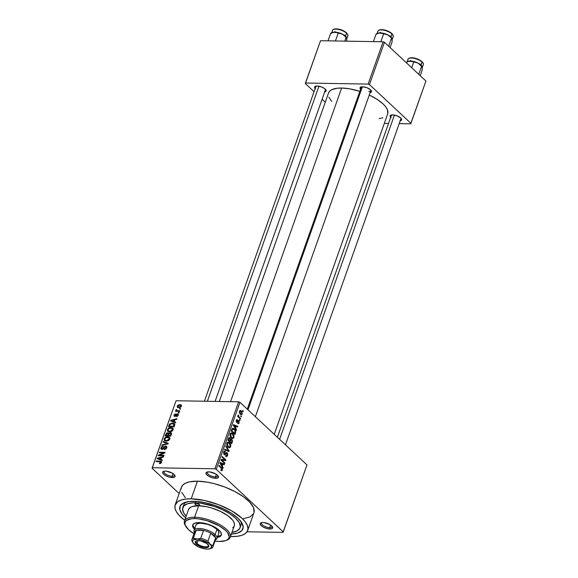 <?xml version="1.0" encoding="UTF-8"?>
<svg xmlns="http://www.w3.org/2000/svg" width="578" height="578" viewBox="0 0 578 578"><rect width="100%" height="100%" fill="white"/><g stroke="black" fill="none" stroke-linecap="round" stroke-linejoin="round"><path stroke-width="0.87" d="M172.114 476.207A5.563 2.124 -160.5 0 0 174.455 474.82A5.563 2.124 19.5 0 1 174.433 475.333A5.563 2.124 19.5 0 1 172.114 476.207L173.032 473.613L172.114 476.207A5.563 2.124 19.5 0 1 166.377 474.538A5.563 2.124 19.5 0 1 163.942 471.619A5.563 2.124 19.5 0 1 164.246 471.207A5.563 2.124 -160.5 0 0 165.872 474.235A5.563 2.124 -160.5 0 0 172.114 476.207L172.331 477.587L172.114 476.207M165.416 471.128A6.575 2.514 19.5 0 1 174.867 475.376A6.575 2.514 19.5 0 1 172.331 477.587L174.65 477.096L175.134 476.229L174.094 474.444L172.367 473.201L166.5 471.207L164.47 471.171L162.743 472.016L163.09 473.642L165.38 475.513L168.855 476.995L172.331 477.587A6.575 2.514 19.5 0 1 164.506 474.95A6.575 2.514 19.5 0 1 163.581 471.381A6.575 2.514 19.5 0 1 165.416 471.128M215.435 476.937A5.563 2.124 -160.5 0 0 217.776 475.55A5.563 2.124 19.5 0 1 217.754 476.062A5.563 2.124 19.5 0 1 215.435 476.937L216.353 474.343L215.435 476.937A5.563 2.124 19.5 0 1 209.698 475.268A5.563 2.124 19.5 0 1 207.264 472.349A5.563 2.124 19.5 0 1 207.567 471.93A5.563 2.124 -160.5 0 0 209.193 474.964A5.563 2.124 -160.5 0 0 215.435 476.937L215.652 478.317L215.435 476.937M208.737 471.858A6.575 2.514 19.5 0 1 218.188 476.106A6.575 2.514 19.5 0 1 215.652 478.317L217.964 477.818L218.448 476.951L217.985 475.802L215.688 473.931L209.821 471.937L207.003 472.067L206.064 472.739L206.404 474.372L208.701 476.243L212.169 477.724L215.652 478.317A6.575 2.514 19.5 0 1 207.827 475.68A6.575 2.514 19.5 0 1 206.895 472.11A6.575 2.514 19.5 0 1 208.737 471.858M269.695 527.613A5.563 2.124 -160.5 0 0 272.036 526.226A5.563 2.124 19.5 0 1 272.014 526.739A5.563 2.124 19.5 0 1 269.695 527.613L270.612 525.019L269.695 527.613A5.563 2.124 19.5 0 1 263.951 525.944A5.563 2.124 19.5 0 1 261.516 523.025A5.563 2.124 19.5 0 1 261.827 522.613A5.563 2.124 -160.5 0 0 263.452 525.64A5.563 2.124 -160.5 0 0 269.695 527.613L269.912 528.993L269.695 527.613M262.997 522.534A6.575 2.514 19.5 0 1 272.448 526.782A6.575 2.514 19.5 0 1 269.912 528.993L271.646 528.783L272.708 527.635L272.245 526.479L269.948 524.607L264.081 522.613L262.044 522.577L260.324 523.415L260.664 525.048L262.961 526.919L266.429 528.4L269.912 528.993A6.575 2.514 19.5 0 1 262.087 526.356A6.575 2.514 19.5 0 1 261.155 522.787A6.575 2.514 19.5 0 1 262.997 522.534M399.947 120.809L401.204 120.397L401.652 119.595L400.691 117.948L397.021 115.817L392.686 114.892A6.069 2.319 19.5 0 1 401.407 118.808A6.069 2.319 19.5 0 1 400.214 120.766M324.431 91.924L325.689 91.512L326.137 90.71L324.46 88.485L321.512 86.938L317.17 86.006A6.069 2.319 19.5 0 1 325.898 89.93A6.069 2.319 19.5 0 1 324.706 91.888M368.742 91.353A5.058 1.936 -160.5 0 0 370.874 90.132A5.058 1.936 19.5 0 1 370.852 90.558A5.058 1.936 19.5 0 1 368.742 91.353M369.841 92.69L371.098 92.27L371.546 91.476L370.585 89.828L366.914 87.697L362.579 86.765A6.069 2.319 19.5 0 1 371.3 90.688A6.069 2.319 19.5 0 1 370.108 92.646M240.296 526.428A30.359 11.603 -160.5 0 0 240.744 521.24A30.359 11.603 19.5 0 1 240.975 525.178L240.043 527.808A30.359 11.603 19.5 0 1 231.988 532.36M193.868 501.292A33.394 12.767 19.5 0 1 241.842 522.859A33.394 12.767 19.5 0 1 231.388 534.058L237.775 533.01L241.785 530.647L243.186 527.165L241.85 522.873L237.898 518.134L231.662 513.358L223.679 508.951L214.648 505.295L205.334 502.708L196.549 501.415L189.042 501.523L183.464 503.019L180.293 505.779L179.801 509.565L182.034 514.052L185.603 517.845A33.394 12.767 19.5 0 1 184.526 502.564A33.394 12.767 19.5 0 1 193.868 501.292M254.053 512.433L253.561 507.759L249.985 502.419L243.62 496.878L235.022 491.611L224.929 487.073L214.207 483.649L207.17 482.146L197.452 481.178A38.451 14.696 -160.5 0 0 181.42 487.225L175.177 504.854A38.451 14.696 19.5 0 1 191.21 498.807L197.452 481.178L189.476 481.842L185.466 483.172L182.699 485.144L181.275 487.688L181.087 489.147M231.634 536.572A38.451 14.696 19.5 0 1 230.514 536.536L237.197 536.305L241.763 535.329L245.166 533.675L247.268 531.399L247.998 528.603L247.319 525.388L245.267 521.876L241.907 518.199L231.85 510.938L218.686 504.702L204.41 500.44L191.21 498.807A38.451 14.696 19.5 0 1 230.846 510.367A38.451 14.696 19.5 0 1 247.666 530.525A38.451 14.696 19.5 0 1 231.634 536.572M247.666 530.525L253.908 512.896A38.451 14.696 -160.5 0 0 237.088 492.738A38.451 14.696 -160.5 0 0 197.452 481.178L191.21 498.807L185.646 499.074L181.08 500.049L177.677 501.704L175.033 505.317L175.011 508.337L176.384 511.718L179.108 515.33L184.729 520.323A38.451 14.696 19.5 0 1 175.177 504.854M328.434 93.333L329.597 91.259L331.851 89.648L337.097 88.239L341.627 88.029A31.371 11.994 -160.5 0 1 359.834 91.353L349.56 88.81L341.627 88.029L230.564 401.667L341.627 88.029A31.371 11.994 -160.5 0 0 328.55 92.957L219.3 401.479M325.472 89.366A5.058 1.936 19.5 0 1 325.443 89.792L215.095 401.407M400.988 118.252A5.058 1.936 19.5 0 1 400.959 118.678L285.467 444.814M179.18 493.547L152.065 468.223L176.059 400.749L152.332 467.739L214.908 468.787L238.627 401.804L176.059 400.749L238.627 401.804L239.964 402.31L306.99 464.914L283.263 531.905L216.237 469.3L239.964 402.31L306.99 464.914L282.996 532.381L247.037 531.782L282.996 532.381L283.263 531.905L216.237 469.3L239.964 402.31L238.627 401.804L214.908 468.787L216.237 469.3L214.908 468.787L152.332 467.739L152.065 468.223L176.059 400.749L152.065 468.223L179.18 493.547M242.283 413.92L241.864 411.529L240.773 410.582L239.87 410.691L239.35 412.165L239.884 413.667L241.221 414.708L242.283 413.92L241.669 413.913L242.283 413.92L241.409 411.023L240.412 410.496L239.48 411.298L240.332 414.173L241.373 414.722L242.283 413.92M240.607 418.479L238.685 416.55L238.418 414.845L238.331 416.355L237.898 415.95L237.703 416.514L240.405 419.043L240.607 418.479L239.791 418.472L240.607 418.479L238.685 416.55L238.418 414.845L238.331 416.355L237.898 415.95L237.703 416.514L240.405 419.043L240.607 418.479M238.7 420.755L236.229 421.694L236.749 421.709L236.677 420.676L236.185 420.668L237.37 420.365L237.515 419.758L236.626 419.744L237.515 419.758L236.286 420.336L236.604 422.316L238.273 421.297L237.392 421.283L238.57 421.376L238.721 422.525L237.739 423.486L239.097 422.93L239.003 421.145L238.114 420.509L236.893 421.781L236.633 420.806L237.515 419.758L236.821 419.599L236.243 420.459L236.778 422.446L238.273 421.297L238.721 421.593L238.656 422.691L237.89 422.879L237.833 423.544L238.642 423.609L239.097 422.93L238.49 422.915L239.097 422.93L238.7 420.755L238.201 420.502M235.513 432.864L235.694 431.246L234.993 429.671L233.534 428.377L232.407 428.385L231.207 431.029L234.928 434.512L235.513 432.864L234.935 432.857L235.513 432.864C235.867 431.123 235.492 429.83 234.379 428.984L232.934 428.226L232.146 428.638L231.207 431.029L234.928 434.512L235.513 432.864M230.044 437.835L228.917 437.813L230.044 437.835L228.563 438.5L227.942 440.248L231.67 443.723L232.501 441.028L231.792 439.258L230.608 439.172L230.152 437.951L229.206 437.604L227.942 440.248L231.67 443.723L232.284 441.982L231.706 441.975L232.284 441.982L231.792 439.258L230.608 439.172L229.459 437.568M229.098 450.985L225.998 445.746L225.788 446.332L228.548 450.891L224.791 449.142L224.589 449.72L228.902 451.534L229.098 450.985L227.537 450.963L229.098 450.985L225.998 445.746L225.788 446.332L228.548 450.891L224.791 449.142L224.589 449.72L228.902 451.534L229.098 450.985M224.856 462.956L221.88 460.167L225.695 460.594L225.911 459.987L222.183 456.512L221.988 457.075L224.972 459.857L221.15 459.438L220.933 460.037L224.661 463.513L224.856 462.956L224.047 462.942L224.856 462.956L221.88 460.167L225.695 460.594L225.911 459.987L222.183 456.512L221.988 457.075L224.972 459.857L221.15 459.438L220.933 460.037L224.661 463.513L224.856 462.956M221.959 469.683L220.948 469.639L220.796 470.246L222.147 470.557L222.335 468.642L219.062 465.326L218.867 465.882L221.938 468.91L221.865 469.863L220.948 469.639L220.912 470.355L221.808 470.752L222.386 470.116L221.591 467.689L219.062 465.326L218.867 465.882L221.894 468.823L221.959 469.683L220.854 470.001M223.195 467.653L222.255 466.128L222.942 464.192L224.228 464.741L224.43 464.156L220.074 462.465L219.864 463.057L222.985 468.245L223.195 467.653L222.624 467.645L223.195 467.653L222.255 466.128L222.942 464.192L224.228 464.741L224.43 464.156L220.074 462.465L219.864 463.057L222.985 468.245L223.195 467.653M224.148 454.611L226.901 453.34L227.132 455.074L225.788 455.609L225.637 456.215L226.453 456.606L227.609 455.356L227.602 453.607L226.807 452.567L226.041 452.668L224.842 454.229L224.141 453.773L224.177 452.343L224.632 451.823L225.254 452.018L225.182 451.245L224.459 451.115L223.758 451.895L223.794 454.156L224.979 454.85L226.742 453.231L227.082 455.211L226.533 455.825L225.788 455.609L225.637 456.215L226.692 456.569L227.551 455.529L226.901 455.522L227.551 455.529L227.089 452.776L225.904 452.798L224.806 454.243L224.358 454.062L224.134 452.451L225.254 452.018L225.406 451.418L224.683 451.086L223.693 452.068L224.148 454.611L224.741 454.893M229.509 447.798L230.622 446.852L230.738 444.85L229.697 442.958L228.122 442.083L227.082 442.676L226.677 443.991L227.876 446.996L229.509 447.798L230.665 446.736L230.665 444.598L229.524 442.791L228.115 442.083L226.851 443.16L228.043 447.155L229.358 447.798M232.775 438.579L233.837 437.756L233.996 435.631L232.963 433.746L231.381 432.864L230.492 433.269L229.943 434.772L230.181 436.318L231.301 437.943L232.775 438.579L233.931 437.517L233.931 435.379L232.79 433.572L231.381 432.864L230.109 433.948L231.301 437.943L232.623 438.586M236.59 429.83L235.643 428.312L236.33 426.369L237.616 426.925L237.825 426.333L233.469 424.649L233.259 425.235L236.38 430.422L236.59 429.83L236.019 429.822L236.59 429.83L235.643 428.312L236.33 426.369L237.616 426.925L237.825 426.333L233.469 424.649L233.259 425.235L236.38 430.422L236.59 429.83M240.036 420.083L239.509 419.592L239.306 420.148L239.841 420.647L240.036 420.083L239.335 420.076L240.036 420.083L239.509 419.592L239.306 420.148L239.841 420.647L240.036 420.083M241.402 416.239L240.867 415.741L240.672 416.305L241.199 416.803L241.402 416.239L240.694 416.225L241.402 416.239L240.867 415.741L241.199 416.803L241.402 416.239M243.273 410.951L242.738 410.452L242.543 411.016L243.078 411.514L243.273 410.951L242.572 410.936L243.273 410.951L242.738 410.452L242.543 411.016L243.078 411.514L243.273 410.951M179.751 408.552L180.553 408.567L180.35 409.123L179.548 409.108L179.751 408.552L179.548 409.108L180.35 409.123L180.553 408.567L179.751 408.552L180.358 409.116L179.751 408.552M177.641 410.77L179.758 410.806L179.556 411.37L175.474 411.298L176.326 410.748L175.806 410.207L176.247 409.542L176.774 409.708L176.666 410.561L177.641 410.77L176.846 410.655L176.774 409.708L176.247 409.542L175.835 410.069L176.326 410.748L175.474 411.298L179.556 411.37L179.758 410.806L177.641 410.77L178.255 411.348L177.641 410.77M178.385 412.396L179.187 412.41L178.992 412.974L178.19 412.959L178.385 412.396L178.19 412.959L178.992 412.974L179.187 412.41L178.385 412.396L178.992 412.967L178.385 412.396M177.432 413.834L178.378 414.657L177.54 416.189L176.478 416.557L177.67 415.25L177.338 414.397L175.517 416.225L174.021 416.095L174.086 415.033L174.917 414.079L175.661 413.884L174.621 415.156L174.968 415.878L176.391 414.188L177.432 413.834L174.867 415.885L174.621 415.156L175.661 413.884L174.036 415.163L174.751 416.449L177.338 414.397L177.699 415.163L176.478 416.557L178.27 415.214L178.14 414.065L177.432 413.834L178.378 414.715L177.432 413.834M174.231 421.644L175.741 422.157L175.531 422.749L170.517 420.943L170.727 420.358L176.976 418.66L176.767 419.245L174.917 419.707L174.231 421.644L174.917 419.707L176.767 419.245L176.976 418.66L170.727 420.358L170.517 420.943L175.531 422.749L175.741 422.157L174.231 421.644L175.336 422.677L174.231 421.644M173.104 429.801L172.114 431.101L170.575 431.809L167.606 431.304L167.461 429.432L169.549 427.778L172.446 427.908L173.147 428.666L173.104 429.801L172.815 428.182L170.994 427.59C169.477 427.467 168.256 428.168 167.345 429.7L167.663 431.361L169.535 431.918L171.652 431.398L173.104 429.801M169.845 439.013L168.855 440.32L167.317 441.021L164.34 440.515L164.195 438.651L166.291 436.997L169.181 437.12L169.881 437.878L169.845 439.013L169.556 437.394L167.736 436.802C166.211 436.679 164.99 437.387 164.08 438.912L164.398 440.58L166.269 441.13L168.393 440.609L169.845 439.013M161.558 462.4L160.763 463.325L159.383 463.585L159.506 463.021L160.742 462.653L160.778 461.786L156.125 461.598L156.32 461.034L161.291 461.316L161.558 462.4L161.435 461.417L156.32 461.034L156.125 461.598L160.706 461.75L160.915 462.364L159.506 463.021L159.383 463.585L160.85 463.274L161.558 462.4M160.836 459.467L162.346 459.98L162.136 460.565L157.122 458.766L157.332 458.173L163.581 456.483L163.379 457.068L161.529 457.523L160.836 459.467L161.529 457.523L163.379 457.068L163.581 456.483L157.332 458.173L157.122 458.766L162.136 460.565L162.346 459.98L160.836 459.467L161.941 460.5L160.836 459.467M159.514 455.204L164.007 455.276L163.812 455.84L158.199 455.746L158.408 455.146L163.747 452.856L159.246 452.784L159.441 452.22L165.062 452.314L164.846 452.914L159.514 455.204L164.846 452.914L165.062 452.314L159.441 452.22L159.246 452.784L163.747 452.856L158.408 455.146L158.199 455.746L163.812 455.84L164.007 455.276L159.514 455.204L160.128 455.775L159.514 455.204M162.122 448.882L161.594 447.813L163.206 446.158L160.93 447.82L161.493 448.347L160.93 447.82L161.089 449.164L161.905 449.438L165.532 446.599L166.565 448.196L166.088 447.755L164.297 449.077L164.817 449.561L164.297 449.077L164.174 449.641L166.724 447.813L166.565 446.339L165.72 446.035L166.869 447.112L165.72 446.035L166.724 446.534L166.182 448.752L164.174 449.641L165.799 448.29L166.031 446.787L164.932 446.765L163.213 448.94L161.753 449.431L160.807 448.463L161.862 446.577L163.206 446.158L161.558 447.914L161.602 448.658L162.274 448.875L164.441 446.498L165.72 446.035L164.08 446.866L162.758 448.716L161.659 448.723L162.375 449.388M163.256 441.455L168.249 443.312L168.054 443.861L161.847 445.428L162.057 444.85L167.483 443.608L163.047 442.047L163.256 441.455L163.047 442.047L167.483 443.608L162.057 444.85L161.847 445.428L168.054 443.861L168.249 443.312L163.256 441.455L164.405 442.531L163.256 441.455M168.74 433.319L167.779 432.691L169 433.832L167.779 432.691L165.821 434.208L166.32 434.678L165.821 434.208L165.207 435.957L170.821 436.05L171.348 432.893L170.387 432.575L171.601 433.435L170.821 436.05L165.207 435.957L166.363 433.283L167.779 432.691L168.74 433.319L170.387 432.575L168.74 433.319L168.523 432.951M172.576 423.017L174.751 423.934L174.079 426.831L168.465 426.737L169.759 423.912L172.576 423.017L169.441 424.281L168.465 426.737L174.079 426.831L174.664 425.191L174.505 423.602L172.576 423.017L173.306 423.696L172.576 423.017M179.859 404.6L181.384 405.149L181.001 406.934L179.151 407.721L177.302 407.172L177.684 405.402L179.505 404.614L177.229 406.132L177.446 407.345L178.79 407.728L181.463 406.204L181.254 404.997L179.859 404.6L181.485 406.124L179.859 404.6M183.486 506.306A30.359 11.603 19.5 0 1 183.746 504.912A30.359 11.603 19.5 0 1 186.398 501.993A30.359 11.603 -160.5 0 0 183.486 506.306M425.935 81.036L410.951 123.345L369.465 84.59L384.442 42.281L425.935 81.036L384.442 42.281L383.113 41.775L320.537 40.72L305.56 83.03L368.128 84.077L383.113 41.775L384.442 42.281L369.465 84.59L410.951 123.345L410.683 123.829L399.203 123.634L410.683 123.829L425.935 81.036M325.284 102.19L322.105 99.221L325.284 102.19M314.042 91.685L305.285 83.514L320.537 40.72L383.113 41.775L368.128 84.077L369.465 84.59L368.128 84.077L305.56 83.03L305.285 83.514L320.537 40.72L305.285 83.514L314.042 91.685M384.327 123.389L388.532 123.454L384.327 123.389M360.571 89.272A6.069 2.319 19.5 0 1 360.882 86.996A6.069 2.319 19.5 0 1 362.579 86.765L360.108 87.581L360.101 88.535L360.954 89.669M315.169 88.506A6.069 2.319 19.5 0 1 315.472 86.238A6.069 2.319 19.5 0 1 317.17 86.006L314.707 86.823L314.692 87.769L315.552 88.904M390.677 117.392A6.069 2.319 19.5 0 1 390.988 115.123A6.069 2.319 19.5 0 1 392.686 114.892L390.215 115.708L390.208 116.655L391.06 117.789M328.831 97.147L331.758 101.504M379.146 118.613L382.874 117.818M387.802 113.519L387.405 109.712L385.728 106.843L382.99 103.845L377.131 99.358L369.263 95.045A31.371 11.994 -160.5 0 1 387.686 113.902L274.225 434.316M277.397 437.279L391.422 115.304A5.058 1.936 19.5 0 1 391.667 114.95M181.767 492.362L185.35 497.701M243.439 518.676L249.862 516.956L253.511 513.777M160.063 463.542L159.506 463.021L160.063 463.542M161.37 462.79L160.915 462.364L161.37 462.79M160.706 461.75L160.915 462.364M156.934 461.605L156.32 461.034L156.934 461.605M161.551 462.422L160.135 461.1L161.551 462.422M158.488 459.257L157.332 458.173L158.488 459.257M160.251 459.264L158.798 458.715L159.94 459.777L157.83 458.441L158.842 459.38L157.83 458.441L160.8 457.704L161.298 458.166L160.8 457.704L160.251 459.264L161.334 460.276L160.251 459.264L160.8 457.704L157.83 458.441L160.251 459.264M159.066 455.76L158.408 455.146L159.066 455.76M164.138 453.217L163.747 452.856L164.138 453.217M160.055 452.798L159.441 452.22L160.055 452.798M165.532 446.599L166.811 447.517M163.827 448.196L163.444 447.834L163.827 448.196M164.47 447.235L164.08 446.866L164.47 447.235M162.497 445.262L162.057 444.85L162.497 445.262M166.883 444.157L166.515 443.817L166.883 444.157M164.643 439.439L164.08 438.912L164.643 439.439M168.494 437.51L167.736 436.802L168.494 437.51M166.478 440.573L164.961 440.154L164.737 438.919L166.161 437.582L168.949 437.777L169.65 439.439L169.188 439.005L166.478 440.573L167.02 441.079L166.478 440.573L168.711 439.75L169.087 437.936L167.187 437.373L165.135 438.276L164.752 439.88L166.478 440.573M167.671 433.254L166.76 433.666L166.059 435.407L167.736 435.429L166.059 435.407L166.674 435.978L166.059 435.407L166.406 434.425L167.671 433.254L168.798 434.295L168.263 433.789L168.603 434.844L168.111 434.381L167.736 435.429L168.35 436.007L167.736 435.429L168.263 433.71L167.671 433.254L168.263 433.789M170.199 433.139L169.123 433.645L168.393 435.444L170.358 435.48L168.393 435.444L169.007 436.014L168.393 435.444L168.783 434.338L170.199 433.139L171.464 434.215L170.915 433.702L171.276 434.75L170.785 434.288L170.358 435.48L170.857 435.942L170.358 435.48L170.9 433.565L170.199 433.139L170.915 433.702M167.909 430.227L167.345 429.7L167.909 430.227M171.753 428.298L170.994 427.59L171.753 428.298M169.737 431.354L168.22 430.942L168.003 429.707L169.426 428.363L172.215 428.565L172.909 430.227L172.446 429.794L169.737 431.354L170.286 431.867L169.737 431.354L171.969 430.531L172.345 428.717L170.452 428.154L168.393 429.057L168.017 430.661L169.737 431.354M169.52 425.632L169.022 425.17L169.52 425.632M169.881 424.693L169.441 424.281L169.881 424.693M173.66 423.826L170.604 423.956L169.325 426.188L173.624 426.261L173.985 425.249L174.477 425.719L173.66 423.826L173.624 426.261L174.123 426.723L173.624 426.261L169.325 426.188L169.939 426.766L169.325 426.188L170.069 424.397L172.374 423.58L173.66 423.826L174.78 424.801M171.883 421.434L170.727 420.358L171.883 421.434M173.646 421.449L172.193 420.892L173.328 421.954L171.225 420.618L172.23 421.564L171.225 420.618L174.195 419.888L174.693 420.351L174.195 419.888L173.646 421.449L174.729 422.46L173.646 421.449L174.195 419.888L171.225 420.618L173.646 421.449M177.063 416.427L176.601 415.994L177.063 416.427M178.118 415.553L177.699 415.163L178.118 415.553M177.338 414.397L177.699 415.163M174.144 416.239L174.751 416.449M174.556 415.647L174.036 415.163L174.556 415.647M174.867 415.885L174.621 415.156M175.69 416.102L175.271 415.712L175.69 416.102M176.196 415.51L175.726 415.076L176.196 415.51M176.29 411.312L175.676 410.741L176.29 411.312M176.94 411.326L176.326 410.748L176.94 411.326M175.835 410.069L176.326 410.748M176.644 409.91L176.247 409.542L176.644 409.91M176.846 410.655L176.557 410.113M177.814 406.674L178.992 407.165L177.973 406.883L177.807 406.153L179.7 405.164L180.719 405.445L181.29 406.558L180.885 406.175L178.992 407.165L179.534 407.678L178.992 407.165L180.293 406.869L180.936 405.915L179.7 405.164L178.154 405.655L177.807 406.652M220.774 467.674L221.591 467.689L220.774 467.674M220.832 470.095L222.386 470.116L220.832 470.095M222.386 464.12L224.43 464.156L222.386 464.12M222.364 464.177L222.942 464.192L222.364 464.177M221.706 466.121L222.255 466.128L221.706 466.121M221.887 465.536L220.984 463.997L220.428 463.99L220.984 463.997L220.37 463.086L219.878 463.072L222.436 463.975L221.887 465.536L221.352 465.528L221.887 465.536L220.37 463.086L222.436 463.975L221.887 465.536M221.049 459.727L224.972 459.857L221.049 459.727M222.573 459.821L225.911 459.987L222.588 460.247L222.573 459.821M221.063 460.153L221.88 460.167L221.063 460.153M225.731 455.847L226.345 455.854L225.788 455.609M225.63 453.166L226.901 453.34M224.062 451.389L225.406 451.418L224.062 451.389M223.809 451.786L225.254 452.018M223.585 452.444L224.134 452.451L223.585 452.444M223.744 454.055L224.358 454.062L223.744 454.055M224.806 454.243L224.358 454.062M227.089 452.776L225.904 452.798M226.533 450.537L227.884 450.558L226.533 450.537M227.313 450.869L228.548 450.891L227.313 450.869M227.038 442.748L229.524 442.791L227.038 442.748L229.314 443.34L230.232 446.332L229.264 447.134L228.245 446.606L227.284 443.564L226.735 443.557L228.389 442.791L229.56 443.586L230.355 445.421L229.697 447.025L227.515 446.592L228.245 446.606L227.356 445.385L227.219 443.781L228.389 442.791M230.181 444.59L230.665 444.598L230.181 444.59M230.037 446.722L230.665 446.736L230.037 446.722M230.246 439.164L230.608 439.172L230.246 439.164M231.106 438.919L230.608 439.172M230.246 439.229L231.792 439.258L230.246 439.229M229.69 441.13L227.999 440.082L228.577 440.089L228.924 439.114L228.346 439.107L229.907 438.449L230.239 439.453L229.69 441.13L228.874 441.115L229.69 441.13L228.577 440.089L229.466 438.276L230.246 439.15L229.69 441.13M228.657 438.254L229.907 438.449M231.431 442.755L230.123 441.534L229.314 441.52L230.123 441.534L230.521 440.429L229.943 440.422L231.597 439.822L232.009 440.942L231.431 442.755L230.615 442.741L231.431 442.755L230.123 441.534L231.294 439.634L232.016 440.768L231.431 442.755M230.21 439.598L231.597 439.822M230.304 433.529L232.79 433.572L230.304 433.529L232.58 434.121L233.49 437.113L232.529 437.922L231.511 437.387L230.55 434.345L230.001 434.338L231.655 433.579L232.818 434.367L233.62 436.209L232.963 437.813L230.781 437.373L231.511 437.387L230.622 436.173L230.485 434.569L231.655 433.579M233.447 435.371L233.931 435.379L233.447 435.371M233.295 437.51L233.931 437.517L233.295 437.51M232.551 429.151L234.177 429.541L235.181 431.044L234.697 433.543L233.88 433.529L234.697 433.543L231.843 430.877L232.645 429.064L234.379 428.984L233.302 428.963L235.008 430.617L234.697 433.543L231.265 430.863L231.843 430.877L232.19 429.88L231.619 429.873L232.551 429.151L231.886 429.143L233.071 428.934L231.988 428.912M235.781 426.304L237.825 426.333L235.781 426.304M235.759 426.362L236.33 426.369L235.759 426.362M235.101 428.298L235.643 428.312L235.101 428.298M235.275 427.713L234.379 426.181L233.823 426.167L234.379 426.181L233.765 425.264L233.266 425.256L235.831 426.152L235.275 427.713L234.747 427.706L235.275 427.713L233.765 425.264L235.831 426.152L235.275 427.713M237.739 423.486L238.309 423.703M238.721 422.525L237.89 422.879M236.604 422.316L237.038 422.518M237.515 419.758L237.023 419.556M236.677 420.676L237.37 420.365M236.236 421.723L236.785 421.73M237.76 416.348L238.331 416.355L237.76 416.348M238.057 415.351L238.75 415.365L238.057 415.351M238.071 415.712L238.562 415.719L238.071 415.712M237.717 416.536L238.685 416.55L237.717 416.536M238.389 417.157L239.205 417.171L238.389 417.157M239.624 410.994L241.409 411.023L239.624 410.994M240.527 413.61L239.863 411.68L239.386 411.666L240.455 411.182L241.236 411.608L241.907 413.545L241.308 414.043L239.827 413.602L240.527 413.61L239.798 412.28L240.332 411.196L241.394 411.767L241.972 413.097L241.431 414.029L240.527 413.61M230.261 537.251L234.314 525.799A24.283 9.284 -160.5 0 0 223.693 513.062A24.283 9.284 -160.5 0 0 198.659 505.764L199.143 504.392L198.659 505.764A2.529 0.968 19.5 0 1 196.05 505.006A2.529 0.968 19.5 0 1 194.938 503.676A2.529 0.968 19.5 0 1 195.993 503.279L198.673 504.081L199.735 505.244L198.659 505.764L194.598 517.223L194.815 518.603A23.272 8.894 19.5 0 1 222.516 527.924A23.272 8.894 19.5 0 1 225.796 540.575A23.272 8.894 19.5 0 1 219.286 541.456L225.42 540.705L227.479 539.7L228.751 538.328L229.191 536.637L227.537 532.562L225.507 530.337L219.416 525.944L207.134 520.699L198.651 518.885L194.815 518.603L191.455 518.762L186.629 520.352L185.357 521.732L184.917 523.422L185.321 525.373L188.601 529.723L193.955 533.682A23.272 8.894 19.5 0 1 185.849 526.428A23.272 8.894 19.5 0 1 194.815 518.603L194.598 517.223A24.283 9.284 19.5 0 1 219.633 524.521A24.283 9.284 19.5 0 1 230.261 537.251A24.283 9.284 19.5 0 1 226.338 540.351M194.757 528.379L193.196 526.11L192.951 524.535A15.18 5.802 -160.5 0 0 195.443 529.051M194.685 529.506A15.18 5.802 19.5 0 1 192.749 524.961A15.18 5.802 19.5 0 1 199.07 522.577L204.287 523.22L209.922 524.903L215.117 527.367L219.084 530.228L220.413 531.681L221.49 534.339L220.37 536.341L217.227 537.381M225.796 540.575L226.923 540.148A24.283 9.284 -160.5 0 0 223.498 526.955A24.283 9.284 -160.5 0 0 194.598 517.223L198.659 505.764L195.321 504.493L194.967 503.619L195.993 503.279A2.529 0.968 19.5 0 1 198.601 504.038A2.529 0.968 19.5 0 1 199.713 505.367A2.529 0.968 19.5 0 1 198.659 505.764L206.996 506.798L211.505 507.954L220.341 511.335L227.811 515.677L232.797 520.33L234.097 522.548L234.524 524.586L234.061 526.348L232.732 527.786M231.771 532.389L236.843 531.023L239.726 528.516L240.296 526.305L239.082 522.404L235.492 518.09L229.82 513.748L222.566 509.745L214.351 506.422L200.465 503.149L193.182 502.817L187.467 503.763L183.818 505.909L182.547 509.074L183.761 512.975L186.203 516.147A30.359 11.603 19.5 0 1 182.807 507.556A30.359 11.603 19.5 0 1 195.465 502.781L195.964 501.379L195.465 502.781A30.359 11.603 19.5 0 1 226.757 511.906A30.359 11.603 19.5 0 1 240.036 527.822M194.049 530.38L195.92 525.091A12.145 4.638 19.5 0 1 200.985 523.184A12.145 4.638 19.5 0 1 213.499 526.833A12.145 4.638 19.5 0 1 218.809 533.198L216.938 538.486A12.145 4.638 19.5 0 1 215.363 539.903A12.145 4.638 -160.5 0 0 215.117 534.599A12.145 4.638 -160.5 0 0 200.667 528.567A12.145 4.638 -160.5 0 0 194.381 532.468A12.145 4.638 19.5 0 1 194.049 530.38A12.145 4.638 19.5 0 1 202.907 528.913A12.145 4.638 19.5 0 1 215.117 534.599L216.988 529.311L218.701 531.579L218.686 533.48M188.515 509.623L190.111 507.592L192.257 506.552L198.659 505.764A24.283 9.284 -160.5 0 0 188.529 509.579L184.476 521.038A24.283 9.284 19.5 0 1 194.598 517.223A24.283 9.284 -160.5 0 0 185.242 525.388L185.849 526.428M185.574 525.915A24.283 9.284 19.5 0 1 184.476 521.038M214.937 541.109L219.286 541.456A23.272 8.894 19.5 0 1 214.937 541.109M194.446 529.26L192.886 526.991L192.9 524.614L195.075 523.068L199.07 522.577A15.18 5.802 19.5 0 1 214.72 527.136A15.18 5.802 19.5 0 1 221.36 535.098A15.18 5.802 19.5 0 1 216.996 537.403M217.538 536.5L220.688 535.459M195.812 525.698L196.043 524.817L197.784 523.574L200.985 523.184L207.408 524.282L211.823 525.973L216.988 529.311L215.117 534.599A12.145 4.638 19.5 0 1 216.938 538.486M216.692 536.572A15.18 5.802 -160.5 0 0 221.468 534.636M207.358 401.276L318.933 86.201L207.358 401.276M394.449 115.08L279.615 439.352L394.449 115.08M362.384 86.765L247.991 409.809L362.384 86.765M197.033 543.515A6.575 2.514 -160.5 0 0 204.619 546.752A6.575 2.514 -160.5 0 0 208.391 544.924A6.575 2.514 19.5 0 1 208.448 545.798A6.575 2.514 19.5 0 1 203.644 546.593A6.575 2.514 19.5 0 1 197.033 543.515L198.066 540.603L197.033 543.515A6.575 2.514 19.5 0 1 196.043 541.405A6.575 2.514 19.5 0 1 196.643 540.762A6.575 2.514 -160.5 0 0 197.033 543.515L196.361 544.035L197.033 543.515M207.755 544.23A7.182 2.745 19.5 0 1 208.6 545.242A7.182 2.745 19.5 0 1 204.959 547.604A7.182 2.745 19.5 0 1 196.361 544.035L195.35 542.691L195.754 541.145L198.283 540.603L200.747 540.907L206.91 543.537L208.896 546.174L207.726 547.424L204.655 547.576L199.424 546.015L196.361 544.035A7.182 2.745 19.5 0 1 196.274 540.878A7.182 2.745 19.5 0 1 207.755 544.23M194.721 532.909A11.134 4.256 19.5 0 1 196.188 530.286A11.134 4.256 19.5 0 1 203.535 530.409A11.134 4.256 19.5 0 1 210.768 533.176A11.134 4.256 19.5 0 1 214.005 535.466L215.117 534.599L214.005 535.466L210.768 533.176L215.637 537.728L214.005 535.466A11.134 4.256 19.5 0 1 215.637 537.728A11.134 4.256 19.5 0 1 214.828 540.025M196.188 530.286L203.535 530.409L199.331 529.853L196.188 530.286L203.535 530.409L200.725 538.342L196.737 539.166L193.377 538.219L196.188 530.286A11.134 4.256 -160.5 0 0 194.685 531.601L191.882 539.534A11.134 4.256 19.5 0 1 193.377 538.219L196.188 530.286M210.768 533.176L215.637 537.728L212.834 545.661L210.081 544.266L207.957 541.109L210.768 533.176A11.134 4.256 -160.5 0 0 203.535 530.409L200.725 538.342A11.134 4.256 19.5 0 1 207.957 541.109L210.768 533.176M212.863 546.969A11.134 4.256 19.5 0 1 211.367 548.284A11.134 4.256 -160.5 0 0 212.834 545.661A11.134 4.256 19.5 0 1 212.863 546.969L215.673 539.036A11.134 4.256 -160.5 0 0 215.637 537.728L212.834 545.661L210.081 544.266A10.122 3.865 19.5 0 1 210.211 548.717A10.122 3.865 19.5 0 1 207.379 549.1A10.122 3.865 19.5 0 1 194.035 543.999A10.122 3.865 19.5 0 1 192.842 542.561A10.122 3.865 19.5 0 1 196.737 539.166A10.122 3.865 19.5 0 1 210.081 544.266L207.957 541.109A11.134 4.256 -160.5 0 0 200.725 538.342L193.182 539.924L192.431 541.261L193.153 543.031L198.341 546.781L203.904 548.674L207.379 549.1L210.045 548.775L211.685 547.005L210.963 545.235L208.889 543.291L202.09 540.076L193.377 538.219A11.134 4.256 -160.5 0 0 191.91 540.842L194.035 543.999L195.364 544.924M191.91 540.842A11.134 4.256 19.5 0 1 191.882 539.534M210.211 548.717L211.367 548.284M207.379 549.1L208.347 549.057M194.035 543.999L194.692 544.527M346.677 37.751L346.67 41.233L346.778 38.184L346.114 37.317L346.525 37.476M346.547 37.505L346.547 37.505A8.099 3.092 -160.5 0 0 346.468 37.353A8.099 3.092 -160.5 0 0 345.507 36.212L346.114 37.317L344.77 41.132L346.114 37.317L345.507 36.212L342.523 34.21L346.114 37.317L343.527 34.81L340.623 33.365L334.835 32.13L342.523 34.21A8.099 3.092 -160.5 0 0 334.835 32.13L332.198 32.606M345.391 31.956L346.273 32.679A0.607 0.419 133 0 1 346.569 33.213A8.092 3.092 19.5 0 1 347.566 36.183M346.721 38.805L347.783 35.807A8.092 3.092 -160.5 0 0 346.569 33.213L345.507 36.212L346.569 33.213A8.092 3.092 -160.5 0 0 338.433 29.42A8.092 3.092 -160.5 0 0 332.523 30.403C332.321 30.02 333.072 29.521 334.792 28.914C339.019 28.683 342.92 29.962 346.504 32.758A0.607 0.419 -47 0 0 346.273 32.679A7.485 2.861 -160.5 0 0 333.997 29.319M335.428 40.973L338.152 33.278L335.428 40.973M331.693 32.765L330.739 33.156L328.015 40.85L330.739 33.156L334.835 32.13A8.099 3.092 -160.5 0 0 332.567 32.433L335.775 32.224L342.523 34.21A8.099 3.092 -160.5 0 1 345.507 36.212L346.475 37.375M346.641 38.993L346.778 38.184M331.989 32.736L332.704 32.39M342.06 33.986L343.39 34.68M335.319 28.951L337.639 28.987M338.975 29.218L344.315 31.263M332.74 30.027A8.092 3.092 19.5 0 1 338.954 29.536A8.092 3.092 19.5 0 1 346.569 33.213A0.607 0.419 -47 0 0 346.504 32.765C347.934 34.781 348.361 35.8 347.783 35.807M408.249 58.905A8.092 3.092 19.5 0 1 414.469 58.421A8.092 3.092 19.5 0 1 422.085 62.099A0.607 0.419 -47 0 0 421.788 61.557A7.485 2.861 -160.5 0 0 409.513 58.205M422.063 66.391L422.063 66.391A8.099 3.092 -160.5 0 0 421.983 66.239L421.022 65.097L422.085 62.099A8.092 3.092 -160.5 0 0 413.942 58.306A8.092 3.092 -160.5 0 0 408.032 59.288C407.83 58.905 408.588 58.407 410.301 57.8C414.527 57.562 418.436 58.848 422.012 61.644C423.262 62.98 423.688 63.992 423.298 64.693A8.092 3.092 -160.5 0 0 422.085 62.099L421.022 65.09L418.031 63.089L422.294 67.07L422.178 70.119L420.206 75.689L422.178 70.119L422.15 67.872M407.208 61.651L410.344 61.008A8.099 3.092 -160.5 0 0 408.082 61.319L406.088 62.503L408.335 61.282L410.344 61.008L418.031 63.089L412.15 61.174L407.707 61.492M418.754 74.331L421.629 66.203L418.754 74.331M411.695 67.734L413.667 62.164L411.695 67.734M407.497 61.622L408.213 61.275M417.576 62.865L418.905 63.566M410.835 57.836L413.147 57.872M414.484 58.103L419.83 60.148M420.907 60.842L421.788 61.557A0.607 0.419 133 0 1 422.085 62.099A8.092 3.092 19.5 0 1 423.082 65.068M422.113 66.463L421.983 66.239A8.099 3.092 -160.5 0 0 418.031 63.089L422.294 67.07M412.15 61.347L418.031 63.089A8.099 3.092 -160.5 0 0 410.344 61.008L412.15 61.347M392.079 38.509L392.072 41.992L390.099 47.562L392.072 41.992L392.18 38.943L391.523 38.083L391.935 38.242M391.949 38.264L391.949 38.264A8.099 3.092 -160.5 0 0 391.87 38.119A8.099 3.092 -160.5 0 0 390.916 36.97L391.523 38.083L388.647 46.204L391.523 38.083L390.916 36.97L387.925 34.969L391.523 38.083L388.929 35.569L386.025 34.131L380.237 32.888L387.925 34.969A8.099 3.092 -160.5 0 0 380.237 32.888L377.6 33.365M390.8 32.722L391.682 33.437A0.607 0.419 133 0 1 391.971 33.979A8.092 3.092 19.5 0 1 392.968 36.949M392.13 39.564L393.185 36.573A8.092 3.092 -160.5 0 0 391.971 33.979L390.916 36.97L391.971 33.979A8.092 3.092 -160.5 0 0 383.835 30.186A8.092 3.092 -160.5 0 0 377.925 31.169C377.723 30.786 378.482 30.287 380.194 29.68C384.421 29.442 388.322 30.728 391.906 33.524A0.607 0.419 -47 0 0 391.682 33.437A7.485 2.861 -160.5 0 0 379.406 30.085M380.837 41.732L383.561 34.044L380.837 41.732M377.094 33.524L376.148 33.921L373.424 41.609L376.148 33.921L380.237 32.888A8.099 3.092 -160.5 0 0 377.976 33.199L381.177 32.982L387.925 34.969A8.099 3.092 -160.5 0 1 390.916 36.97L391.884 38.134M392.043 39.752L392.18 38.943M377.391 33.502L378.106 33.148M387.47 34.745L388.799 35.446M380.721 29.716L383.041 29.753M384.377 29.984L389.724 32.021M378.142 30.786A8.092 3.092 19.5 0 1 384.363 30.302A8.092 3.092 19.5 0 1 391.971 33.979A0.607 0.419 -47 0 0 391.913 33.524C393.336 35.547 393.762 36.559 393.185 36.573M160.828 461.829L161.529 462.479M164.961 440.154L165.994 441.122M168.949 437.777L169.932 438.695M168.126 433.392L168.877 434.092M170.763 433.312L171.522 434.027M168.22 430.942L169.253 431.903M172.215 428.565L173.198 429.483M177.648 414.505L178.306 415.112M174.643 415.806L175.242 416.362M176.644 410.539L177.489 411.334M177.973 406.883L178.869 407.728M180.719 405.445L181.478 406.153M229.264 447.134L227.992 447.112M232.529 437.922L231.258 437.9M238.237 423.017L237.861 423.009M238.36 421.275L237.406 421.261M237.081 420.249L236.323 420.235M236.908 421.781L236.25 421.767M240.455 411.182L239.538 411.168M241.308 414.043L240.173 414.021M183.746 504.912L182.807 507.556M204.424 401.226L316.022 86.086M335.124 32.137L335.262 31.768M344.604 35.684L344.799 35.15M420.119 64.57L420.307 64.028M410.64 61.022L410.77 60.654M390.201 35.908L390.013 36.443M370.852 90.558L255.36 416.695M380.664 32.534L380.534 32.903M361.423 86.852L247.29 409.159M208.239 544.62L208.6 545.242M196.946 540.625L196.274 540.878M335.421 32.671L334.806 31.638M331.461 33.401L332.523 30.403M406.97 62.287L408.032 59.288M422.236 67.691L423.298 64.693M410.929 61.557L410.322 60.524M380.823 33.437L380.216 32.397M376.863 34.16L377.925 31.169"/></g></svg>
